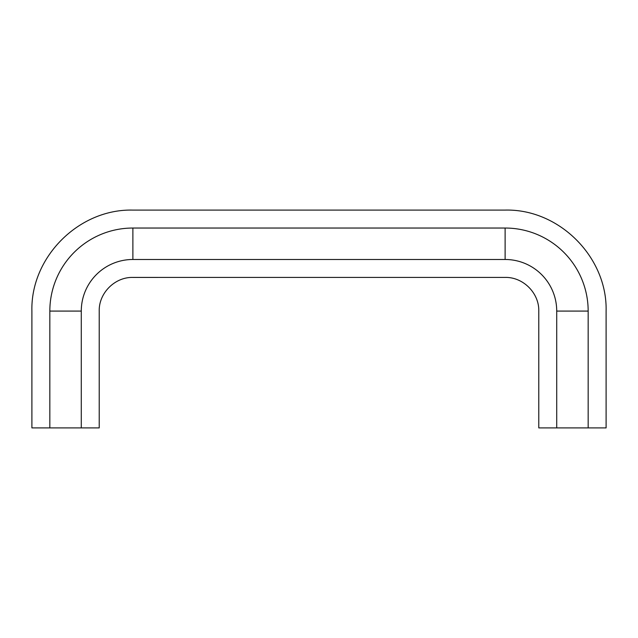 <?xml version="1.0" encoding="UTF-8"?>
<svg xmlns="http://www.w3.org/2000/svg" width="638" height="638" viewBox="0 0 638 638"><rect width="100%" height="100%" fill="white"/><g stroke="black" fill="none" stroke-linecap="round" stroke-linejoin="round"><path stroke-width="0.96" d="M588.164 427.907L588.164 311.081A83.044 83.044 0 0 0 505.121 228.037C505.121 204.319 505.121 204.319 505.121 228.037L132.879 228.037A83.044 83.044 0 0 0 49.836 311.081C26.11 311.081 26.11 311.081 49.836 311.081L49.836 427.907L31.9 427.907L31.9 311.081C30.504 257.13 78.929 208.706 132.879 210.101L505.121 210.093C559.071 208.706 607.496 257.13 606.1 311.081L606.1 427.907L538.783 427.907L538.783 311.081C539.254 293.097 523.112 276.956 505.121 277.418L132.879 277.426C114.888 276.956 98.746 293.097 99.217 311.081L99.217 427.907L81.281 427.907L81.281 311.081C104.999 311.081 104.999 311.081 81.281 311.081L49.836 311.081M505.121 228.037L505.121 259.483L132.879 259.483A51.598 51.598 0 0 0 81.281 311.081M556.719 427.907L556.719 311.081A51.598 51.598 0 0 0 505.121 259.483C505.121 283.208 505.121 283.208 505.121 259.483L132.879 259.483C132.879 283.216 132.879 283.216 132.879 259.483L132.879 228.037C132.879 204.304 132.879 204.304 132.879 228.037M81.281 427.907L49.836 427.907M588.164 311.081C611.89 311.081 611.89 311.081 588.164 311.081L556.719 311.081C533.001 311.081 533.001 311.081 556.719 311.081"/></g></svg>
